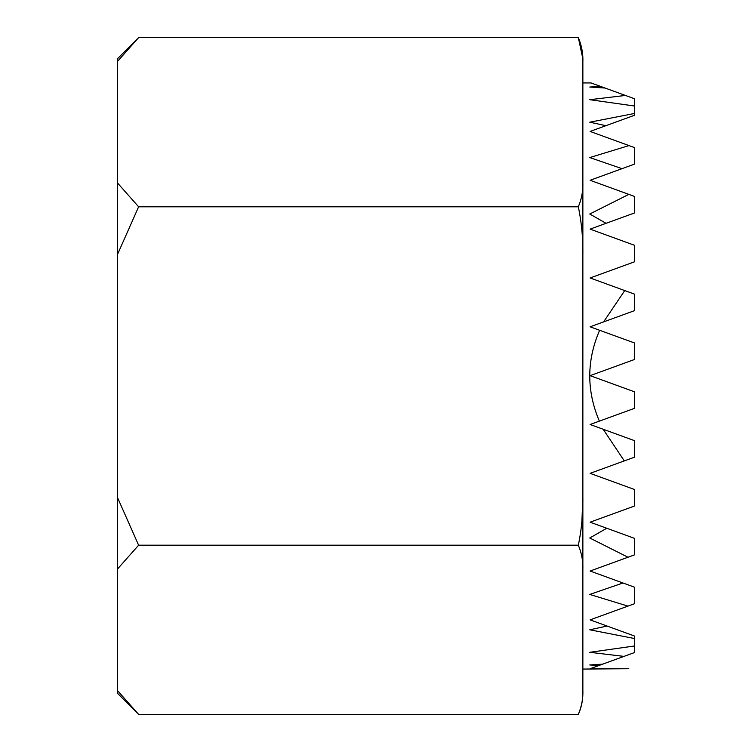 <?xml version="1.0" encoding="UTF-8"?>
<svg xmlns="http://www.w3.org/2000/svg" width="752" height="752" viewBox="0 0 752 752"><rect width="100%" height="100%" fill="white"/><g stroke="black" fill="none" stroke-linecap="round" stroke-linejoin="round"><path stroke-width="1.13" d="M582.866 693.194L582.866 690.477C583.138 698.467 581.625 706.438 578.326 714.4C581.616 706.466 583.129 698.495 582.866 690.477L582.866 693.194A51.719 51.719 0 0 1 578.326 714.4L138.622 714.4L117.415 690.477L117.415 693.194L138.622 714.4M582.866 82.936L591.053 82.936L600.566 86.395L589.765 87.035L605.05 88.031L625.429 95.448L589.765 99.696L634.585 106.023L634.585 98.785L625.429 95.448M582.866 690.477L582.866 254.637C583.101 238.534 581.587 222.592 578.326 206.8C581.616 198.866 583.129 190.895 582.866 182.877L582.866 61.523C583.138 53.533 581.625 45.562 578.326 37.6L138.622 37.6L117.415 61.523L117.415 58.806L138.622 37.6M623.972 656.393L634.585 652.529L634.585 645.977L589.765 652.304L623.972 656.393L602.719 664.129L589.765 664.965L598.93 665.511L590.104 668.716L628.813 668.716L582.866 669.064M634.585 645.977L634.585 636.06L607.09 626.049L589.765 629.8L634.585 638.542M605.905 125.687L634.585 115.244L634.585 113.458L589.765 122.2L605.905 125.687L590.104 131.44L628.992 145.587L589.765 157.563L622.026 168.664L590.104 180.283L628.841 194.373L589.765 214L606.056 223.316L590.104 229.125L634.585 245.312L634.585 261.781L590.104 277.967L624.733 290.573L603.602 321.903L590.104 326.81L599.626 330.278C586.569 360.556 586.485 390.843 599.372 421.129L590.104 424.495L603.17 429.251L624.292 460.901L590.104 473.346L634.585 489.533L634.585 506.002L590.104 522.189L606.77 528.252L589.765 538L628.005 557.241L590.104 571.031L622.976 582.988L589.765 594.437L627.929 606.112L590.104 619.874L607.09 626.049M634.585 113.458L634.585 106.023M624.292 460.901L634.585 457.15L634.585 440.691L603.17 429.251M599.372 421.129L634.585 408.308L634.585 391.839L590.104 375.652L634.585 359.465L634.585 342.997L599.626 330.278M603.602 321.903L634.585 310.623L634.585 294.154L624.733 290.573M628.005 557.241L634.585 554.844L634.585 538.376L606.77 528.252M627.929 606.112L634.585 603.687L634.585 587.218L622.976 582.988M606.056 223.316L634.585 212.938L634.585 196.469L628.841 194.373M622.026 168.664L634.585 164.096L634.585 147.627L628.992 145.587M117.415 182.877L138.622 206.8L117.415 254.637L117.415 61.523M117.415 497.363L138.622 545.2L117.415 569.123L117.415 254.637M117.415 569.123L117.415 690.477M582.866 629.8L582.866 569.123C583.138 561.133 581.625 553.162 578.326 545.2C581.578 529.502 583.091 513.55 582.866 497.363L581.907 521.333M582.866 569.123L582.866 122.2M578.326 206.8L138.622 206.8M578.326 545.2L138.622 545.2M582.866 61.523L582.866 58.806L582.866 61.523M598.93 665.511L602.719 664.129M605.05 88.031L600.566 86.395M578.326 37.6L582.866 58.806"/></g></svg>
